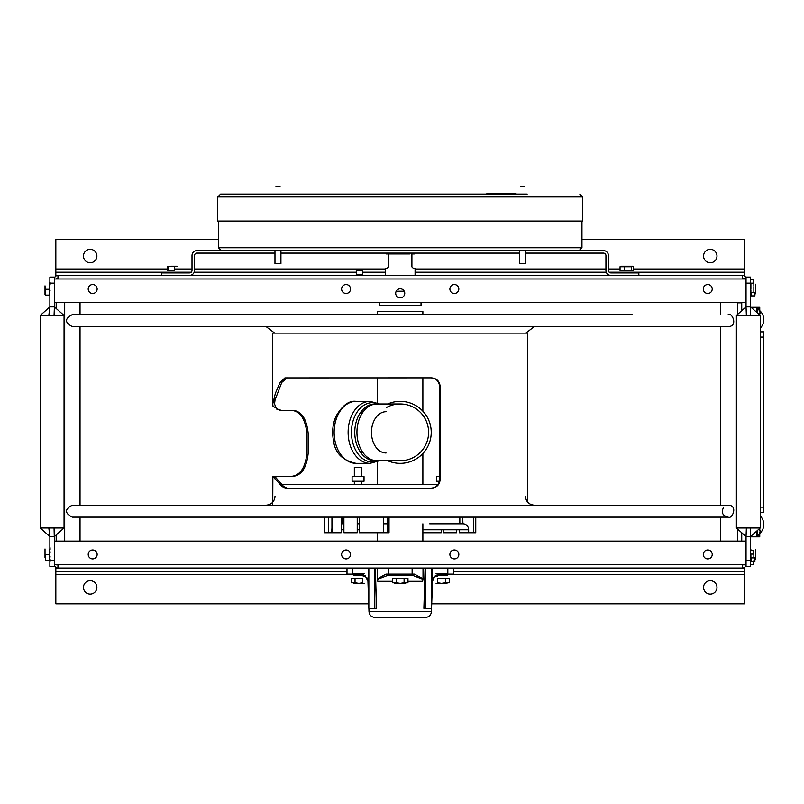 <?xml version="1.0" encoding="UTF-8"?>
<svg xmlns="http://www.w3.org/2000/svg" width="804" height="804" viewBox="0 0 804 804"><rect width="100%" height="100%" fill="white"/><g stroke="black" fill="none" stroke-linecap="round" stroke-linejoin="round"><path stroke-width="1.21" d="M431.708 603.824L744.604 603.824L744.604 568.056L57.958 568.056A3.568 3.568 0 0 1 54.391 564.488L57.958 564.488L57.958 568.056A3.568 3.568 0 0 1 54.391 564.488L54.391 566.378L49.868 566.378L49.868 560.338L54.391 560.338M742.474 568.056A3.568 3.568 0 0 0 746.042 564.488A3.568 3.568 0 0 1 742.474 568.056L742.474 564.488L746.042 564.488L746.042 541.102L54.391 541.102L54.391 564.488M458.833 554.458A4.472 4.472 0 0 1 452.119 558.328A4.472 4.472 0 0 1 452.119 550.589A4.472 4.472 0 0 1 458.833 554.458M350.554 554.458A4.472 4.472 0 0 1 343.841 558.328A4.472 4.472 0 0 1 343.841 550.589A4.472 4.472 0 0 1 350.554 554.458M97.143 554.458A4.472 4.472 0 0 1 90.44 558.328A4.472 4.472 0 0 1 90.44 550.589A4.472 4.472 0 0 1 97.143 554.458M712.233 554.458A4.472 4.472 0 0 1 705.52 558.328A4.472 4.472 0 0 1 705.52 550.589A4.472 4.472 0 0 1 712.233 554.458M716.977 587.422A6.703 6.703 0 0 1 710.264 594.126A6.703 6.703 0 0 1 703.56 587.422A6.703 6.703 0 0 1 710.264 580.709A6.703 6.703 0 0 1 716.977 587.422M96.882 587.422A6.703 6.703 0 0 1 90.169 594.126A6.703 6.703 0 0 1 83.465 587.422A6.703 6.703 0 0 1 90.169 580.709A6.703 6.703 0 0 1 96.882 587.422M57.958 568.056L55.828 568.056L55.828 571.262L346.986 571.262L55.828 571.262L55.828 603.824L368.724 603.824M453.446 571.262L744.604 571.262L453.446 571.262M744.604 568.056L744.604 571.262M54.391 283.129L49.868 283.129L49.868 277.089L54.391 277.089L54.391 302.364L746.042 302.364L746.042 306.897L750.574 306.897L750.232 315.48L736.384 315.48L746.042 306.897L746.373 315.48M49.868 283.129L49.868 306.897L48.833 315.48L40.2 315.48L49.868 306.897L54.391 306.897L54.059 315.48L48.833 315.48M54.391 541.102L54.059 527.987L64.059 527.987L64.059 315.48L54.059 315.48M64.059 315.48L54.391 306.897L54.391 302.364M64.059 527.987L54.391 536.569L49.868 536.569L49.868 560.338M48.833 527.987L40.2 527.987L49.868 536.569L48.833 527.987L54.059 527.987M746.042 560.338L750.574 560.338L750.574 566.378L746.042 566.378L746.042 564.488M750.574 560.338L750.232 527.987L760.232 527.987L750.574 536.569L746.042 536.569L746.373 527.987L750.232 527.987M736.384 315.48L736.384 527.987L746.373 527.987M736.374 527.987L746.042 536.569L746.042 541.102M742.474 278.978L57.958 278.978L57.958 275.41L742.474 275.41A3.568 3.568 0 0 1 746.042 278.978L742.474 278.978L742.474 275.41A3.568 3.568 0 0 1 746.042 278.978L746.042 277.089L750.574 277.089L750.574 283.129L746.042 283.129M750.574 283.129L750.574 306.897L760.232 315.48L750.232 315.48M57.958 275.41A3.568 3.568 0 0 0 54.391 278.978A3.568 3.568 0 0 1 57.958 275.41L55.828 275.41L55.828 268.988L167.272 268.988M57.958 278.978L54.391 278.978M746.042 302.364L746.042 278.978M395.689 293.299A4.533 4.533 0 0 1 402.482 289.38A4.533 4.533 0 0 1 402.482 297.229A4.533 4.533 0 0 1 395.689 293.299M341.61 289.008A4.472 4.472 0 0 1 348.313 285.139A4.472 4.472 0 0 1 348.313 292.877A4.472 4.472 0 0 1 341.61 289.008M449.888 289.008A4.472 4.472 0 0 1 456.592 285.139A4.472 4.472 0 0 1 456.592 292.877A4.472 4.472 0 0 1 449.888 289.008M703.289 289.008A4.472 4.472 0 0 1 709.992 285.139A4.472 4.472 0 0 1 709.992 292.877A4.472 4.472 0 0 1 703.289 289.008M88.199 289.008A4.472 4.472 0 0 1 94.912 285.139A4.472 4.472 0 0 1 94.912 292.877A4.472 4.472 0 0 1 88.199 289.008M633.673 268.988L744.604 268.988L744.604 272.204L609.171 272.204M606.256 272.204L415.075 272.204M385.357 272.204L362.403 272.204M356.283 272.204L194.176 272.204M191.272 272.204L55.828 272.204M744.604 272.204L744.604 275.41L742.474 275.41M744.604 268.988L744.604 239.642L581.955 239.642M218.477 239.642L55.828 239.642L55.828 268.988M83.465 256.044A6.703 6.703 0 0 1 93.525 250.235A6.703 6.703 0 0 1 93.525 261.863A6.703 6.703 0 0 1 83.465 256.044M703.56 256.044A6.703 6.703 0 0 1 713.62 250.235A6.703 6.703 0 0 1 713.62 261.863A6.703 6.703 0 0 1 703.56 256.044M746.042 302.827L741.76 302.364M737.64 314.364L737.64 302.827L741.74 302.827L741.74 310.716M737.64 541.102L737.64 529.102M759.75 528.419L759.75 528.419A7.618 4.422 -90 0 1 759.72 530.539L760.202 530.539A9.135 9.135 0 0 1 759.72 532.539A9.135 9.135 0 0 0 760.202 530.539A9.135 9.135 0 0 1 759.72 532.539A9.135 9.135 0 0 0 760.202 530.539M759.75 532.65L759.75 536.841L756.765 536.841L759.75 536.841L759.75 532.65M750.574 536.841L756.765 536.841L756.765 531.062M756.765 536.841L759.75 536.841L756.765 536.841M759.75 307.309L759.75 311.49L759.75 307.309L759.75 311.49L759.75 307.309L751.036 307.309L759.75 307.309M759.76 315.067A7.618 4.422 -90 0 0 759.72 313.61L760.202 313.61A9.135 9.135 0 0 0 759.72 311.61L759.76 311.54A9.206 9.206 0 0 0 757.308 307.912L757.308 312.887M756.765 312.404L756.765 307.309M759.72 532.539L759.76 532.6A9.206 9.206 0 0 1 757.308 536.228L757.308 530.59M759.72 311.61A9.135 9.135 0 0 1 760.202 313.61A9.135 9.135 0 0 0 759.72 311.61A9.135 9.135 0 0 1 760.202 313.61M753.861 286.606C753.861 278.948 753.861 278.948 753.861 286.606L753.861 292.455L753.861 286.606C753.861 278.948 753.861 278.948 753.861 286.606L753.861 292.455L753.861 286.606M753.861 285.631L753.861 281.792L753.861 285.631M753.861 287.701L753.861 291.42L753.861 287.701M750.574 279.722L753.328 279.722L753.328 283.159L750.574 283.159M753.861 557.544C753.861 549.876 753.861 549.876 753.861 557.544L753.861 557.544C753.861 549.876 753.861 549.876 753.861 557.544L753.861 557.544M753.861 561.343C753.861 564.177 753.861 564.177 753.861 561.343L753.861 562.348L753.861 561.343C753.861 564.177 753.861 564.177 753.861 561.343L753.861 562.348L753.861 561.343M753.861 556.569L753.861 552.73L753.861 556.569M750.574 554.097L753.328 554.097L753.328 550.65L750.574 550.65M750.574 564.428L753.328 564.428L753.328 560.981M751.167 560.981L750.574 560.981M760.232 328.153A11.929 11.929 0 0 0 759.127 310.173A11.929 11.929 0 0 1 760.232 328.153A11.929 11.929 0 0 0 759.127 310.173A11.929 11.929 0 0 1 760.232 328.153A11.929 11.929 0 0 0 756.765 308.766A11.929 11.929 0 0 1 757.308 309.027A11.929 11.929 0 0 0 756.765 308.766A11.929 11.929 0 0 1 760.232 328.153M757.308 309.027A11.929 11.929 0 0 0 756.765 308.766A11.929 11.929 0 0 1 757.308 309.027M756.765 535.384A11.929 11.929 0 0 0 760.232 515.997A11.929 11.929 0 0 1 756.765 535.384A11.929 11.929 0 0 0 760.232 515.997A11.929 11.929 0 0 1 759.127 533.967A11.929 11.929 0 0 0 760.232 515.997A11.929 11.929 0 0 1 756.765 535.384A11.929 11.929 0 0 0 757.308 535.122A11.929 11.929 0 0 1 756.765 535.384M760.232 331.871L763.8 331.871L763.8 337.087L760.232 337.087L763.8 337.087L763.8 512.359L760.232 512.359M760.232 507.143L763.8 507.143L760.232 507.143M396.201 291.209L404.231 291.209M421.025 303.369L421.025 305.399L379.408 305.399L379.408 302.364M382.332 576.136L382.332 577.563M422.874 314.655L422.874 311.55L377.558 311.55L377.558 314.655M377.558 377.86L377.558 402.965M377.558 461.747L377.558 484.47M377.558 532.75L377.558 541.102M400.221 403.97A28.381 28.381 0 0 1 428.602 432.351A28.381 28.381 0 0 1 400.221 460.732L377.006 460.732A28.381 20.07 -90 0 1 356.946 432.351A28.381 20.07 -90 0 1 377.006 403.97L400.221 403.97A28.381 28.381 0 0 0 386.623 407.437M387.739 403.97A31.004 31.004 0 0 1 431.225 432.351A31.004 31.004 0 0 1 387.739 460.732A31.004 31.004 0 0 0 431.225 432.351A31.004 31.004 0 0 0 387.739 403.97M375.92 460.692A28.381 20.07 -90 0 1 374.825 460.732A28.381 20.07 -90 0 1 354.765 432.351A28.381 20.07 -90 0 1 374.825 403.97A28.381 20.07 -90 0 1 375.92 404.01M386.071 411.708A20.643 14.593 90 0 0 371.478 432.351A20.643 14.593 90 0 0 386.071 452.994M360.373 452.049A20.643 14.593 90 0 0 363.147 452.873M363.147 411.839A20.643 14.593 90 0 0 360.373 412.663M413.387 268.385L411.899 266.908L413.387 268.385L415.075 268.385L415.075 275.41M385.357 305.399L415.075 305.399M411.899 266.908L411.899 253.109M388.533 253.953L388.533 266.908L387.056 268.385L388.533 266.908M387.056 268.385L385.357 268.385L385.357 275.41M352.092 481.254L364.021 481.254L364.021 476.591L352.092 476.591L352.092 481.254M439.647 476.591L436.411 476.591L436.411 481.254L439.416 481.254M581.955 247.753L218.477 247.753L221.341 250.607L579.091 250.607L581.955 247.753L581.955 221.05M638.848 275.41L638.848 272.918L610.919 272.918A2.492 2.492 0 0 1 608.427 270.425L608.427 255.602A4.985 4.985 0 0 0 603.432 250.607L525.464 250.607L525.464 263.611L519.505 263.611L519.505 250.607L280.928 250.607L280.928 263.611L274.968 263.611L274.968 250.607L197 250.607A4.985 4.985 0 0 0 192.005 255.602L192.005 270.425A2.492 2.492 0 0 1 189.513 272.918L161.594 272.918L161.594 275.41M274.968 253.109L197 253.109A2.492 2.492 0 0 0 194.508 255.602L194.508 270.425A4.985 4.985 0 0 1 189.513 275.41M610.919 275.41A4.985 4.985 0 0 1 605.935 270.425L605.935 255.602A2.492 2.492 0 0 0 603.432 253.109L525.464 253.109M519.505 253.109L280.928 253.109M409.568 253.109L409.568 253.953L386.101 253.953L386.101 253.109M414.331 253.109L414.331 253.953L411.899 253.953M276.184 186.578C285.902 186.578 274.124 186.578 276.184 186.578C285.902 186.578 274.124 186.578 276.184 186.578M520.711 186.578C530.439 186.578 518.65 186.578 520.711 186.578C530.439 186.578 518.65 186.578 520.711 186.578M527.203 194.096L220.628 194.096L217.763 196.96L217.763 221.05L582.669 221.05L582.669 196.96L217.763 196.96M524.851 194.096L520.118 194.096L524.851 194.096M516.158 193.854L486.651 193.854L516.158 193.854M505.595 193.854L503.666 193.854L505.595 193.854M493.636 193.854L491.636 193.854L493.636 193.854M491.877 193.854L490.269 193.854L491.877 193.854M498.018 193.854L509.515 193.854L498.018 193.854M509.796 193.854L507.796 193.854L509.796 193.854M508.49 193.854L506.198 193.854L508.49 193.854M511.806 193.854L513.565 193.854L511.806 193.854M511.465 193.854L509.163 193.854L511.465 193.854M506.52 193.854L505.183 193.854L506.52 193.854M505.334 193.854L506.259 193.854L505.334 193.854M504.922 193.854L502.982 193.854L504.922 193.854M508.138 193.854L506.198 193.854L508.138 193.854M501.224 193.854L499.817 193.854L501.224 193.854M494.993 193.854L493.978 193.854L494.993 193.854M500.42 193.854L499.786 193.854L500.42 193.854M490.681 193.854L491.485 193.854L490.681 193.854M500.5 193.854L501.073 193.854L500.5 193.854M492.812 193.854L492.098 193.854L492.812 193.854M492.41 193.854L491.706 193.854L492.41 193.854M496.782 193.854L496.148 193.854L496.782 193.854M728.153 314.655C732.102 312.022 738.464 326.524 728.153 326.585L72.28 326.585C64.591 322.605 64.591 318.625 72.28 314.655L632.105 314.655M281.712 484.47L438.029 484.47M72.28 517.143L72.28 517.143C64.591 513.163 64.591 509.193 72.28 505.213L728.153 505.213C738.564 505.254 731.962 519.746 728.153 517.143L72.28 517.143L324.675 517.143L324.675 532.75L328.665 532.75L328.665 517.143M422.874 532.75L441.245 532.75L441.245 529.776M473.727 517.143L473.727 532.75L475.757 532.75L475.757 517.143L728.153 517.143C722.585 515.816 721.037 512.58 723.52 507.424M328.665 532.75L331.941 532.75L328.665 532.75M341.187 517.143L341.187 532.75L331.941 532.75L331.941 517.143M357.227 517.143L357.227 532.75L343.891 532.75L343.891 517.143M383.508 517.143L383.508 532.75L387.799 532.75L387.799 517.143M389.025 517.143L389.025 532.75L359.187 532.75L359.187 517.143M341.187 523.806L343.891 523.806M357.227 523.806L359.187 523.806M331.941 529.776L331.791 529.776A5.96 5.698 -90 0 1 331.941 528.449M359.187 529.776L357.227 529.776M343.891 529.776L341.187 529.776M422.874 529.776L468.642 529.776A5.96 5.698 90 0 0 462.933 523.806L462.682 517.143M383.508 523.806L387.799 523.806L383.508 523.806M462.682 523.806L429.728 523.806M331.791 532.75L331.791 529.776M473.727 532.75L468.642 532.75L468.642 529.776M443.205 529.776L443.205 532.75L456.541 532.75L456.541 529.776M459.245 529.776L459.245 532.75L468.501 532.75L468.501 529.776M354.333 476.591L354.333 467.375L361.78 467.375L361.78 476.591M358.906 573.644C367.528 573.644 367.528 573.644 358.906 573.644C350.293 573.644 350.293 573.644 358.906 573.644M359.88 573.644L364.363 573.644L359.88 573.644M357.82 573.644L353.448 573.644L357.82 573.644M441.527 573.644C450.139 573.644 450.139 573.644 441.527 573.644C432.914 573.644 432.914 573.644 441.527 573.644M442.501 573.644L446.984 573.644L442.501 573.644M440.431 573.644L436.069 573.644L440.431 573.644M363.85 575.563L365.116 575.563M374.795 575.563L375.548 575.563M368.895 581.322L368.503 579.332L365.338 576.579L362.584 575.563L353.72 575.563L364.634 575.563M435.326 575.563L436.582 575.563M424.884 575.563L425.638 575.563M447.245 575.563L435.798 575.563L447.245 575.563M387.297 575.563L413.145 575.563L387.297 575.563L377.488 579.332L377.779 581.322L392.473 581.322M405.94 575.563L394.493 575.563L405.94 575.563M425.477 617.422L374.955 617.422L425.477 617.422C429.004 617.1 430.994 615.181 431.436 611.663L368.996 611.663L368.885 608.357M422.17 617.422L378.262 617.422L422.17 617.422M431.597 568.056L431.597 608.357L425.638 608.357L425.638 568.056M423.015 568.056L423.015 578.81L414.482 574.136L385.96 574.136L377.418 578.81L377.418 568.056M374.795 568.056L374.795 608.357L368.835 608.357L368.835 568.056M431.597 579.413L431.979 568.056M425.638 608.357L423.879 608.357L425.115 568.056M422.713 578.8L422.703 579.332M377.729 579.332L377.719 578.8M375.317 568.056L376.553 608.357L374.795 608.357M368.453 568.056L368.835 579.413M374.795 574.136L375.498 574.136M368.403 568.056L368.403 578.81L361.478 574.136L346.986 574.136L346.986 568.056M453.446 568.056L453.446 574.136L438.954 574.136L432.029 578.81L432.029 568.056M424.934 574.136L425.638 574.136M413.145 575.563L422.944 579.332L422.653 581.322L407.96 581.322M418.783 576.659L418.1 576.87M431.597 581.322L432.502 581.322L434.421 577.131L431.929 579.332L431.537 581.322M434.421 577.131L437.848 575.563M382.332 576.87L381.659 576.659M396.342 578.408L392.473 578.408L392.473 582.799L396.342 582.799L396.342 578.408L404.09 578.408L404.09 582.799L407.96 582.799L407.96 578.408L404.09 578.408M396.342 582.799L400.221 583.392L404.09 582.799M400.221 583.392C408.834 583.392 408.834 583.392 400.221 583.392C391.598 583.392 391.598 583.392 400.221 583.392M401.186 583.392L405.668 583.392L401.186 583.392M399.126 583.392L394.764 583.392L399.126 583.392M445.406 578.408L449.275 578.408L449.275 582.799L445.406 582.799L445.406 578.408L437.647 578.408L437.647 582.799L441.527 583.392L445.406 582.799M441.527 583.392C450.139 583.392 450.139 583.392 441.527 583.392C432.914 583.392 432.914 583.392 441.527 583.392M442.501 583.392L446.984 583.392L442.501 583.392M440.431 583.392L436.069 583.392L440.431 583.392M355.026 578.408L351.157 578.408L351.157 582.799L355.026 582.799L355.026 578.408L362.785 578.408L362.785 582.799L358.906 583.392C367.528 583.392 367.528 583.392 358.906 583.392C350.293 583.392 350.293 583.392 358.906 583.392L355.026 582.799M359.88 583.392L364.363 583.392L359.88 583.392M357.82 583.392L353.448 583.392L357.82 583.392M365.187 576.468C361.297 576.468 361.297 576.468 365.187 576.468L363.257 576.468L365.187 576.468C361.297 576.468 361.297 576.468 365.187 576.468L363.257 576.468L365.187 576.468M435.245 576.468C439.145 576.468 439.145 576.468 435.245 576.468L437.175 576.468L435.245 576.468C439.145 576.468 439.145 576.468 435.245 576.468L437.175 576.468L435.245 576.468M45.014 551.665L45.014 557.252L45.014 551.665M45.014 554.991L45.014 557.473L45.014 554.991M45.014 553.263L45.014 548.971L45.014 553.263M45.014 554.911L45.014 557.132L45.014 554.911M49.265 560.539L49.265 554.71L45.557 554.71L45.557 560.539L49.265 560.539M45.014 292.194L45.014 285.832L45.557 295.108L49.265 295.108L49.265 289.279L45.557 289.279L45.014 292.194M45.014 290.204L45.014 294.495L45.014 290.204M45.014 288.345L45.014 286.355L45.014 288.345M45.014 288.274L45.014 285.983L45.014 288.274M755.418 554.458C755.418 546.8 755.418 546.8 755.418 554.458C755.418 562.117 755.418 562.117 755.418 554.458M755.418 553.484L755.418 549.645L755.418 553.484M755.418 555.554L755.418 559.272L755.418 555.554M751.167 561.343L751.167 557.906L754.886 557.906L754.886 561.343L751.167 561.343M755.418 289.008C755.418 281.35 755.418 281.35 755.418 289.008C755.418 296.666 755.418 296.666 755.418 289.008M755.418 288.033L755.418 284.204L755.418 288.033M755.418 290.103L755.418 293.822L755.418 290.103M751.167 295.892L751.167 292.455L754.886 292.455L754.886 295.892L751.167 295.892M750.353 285.561L750.886 289.008L750.886 283.159L750.886 289.008C750.886 296.666 750.886 296.666 750.886 289.008L750.353 292.455M750.886 288.033L750.886 284.204L750.886 288.033M750.886 290.103L750.886 293.822L750.886 290.103M750.574 285.139L750.795 283.159M750.886 289.008L750.886 283.159L750.886 289.008C750.886 296.666 750.886 296.666 750.886 289.008M750.886 554.097L750.886 554.458C750.886 562.117 750.886 562.117 750.886 554.458L750.353 561.343M750.886 550.65C750.886 547.815 750.886 547.815 750.886 550.65L750.886 549.645L750.886 550.65C750.886 547.815 750.886 547.815 750.886 550.65L750.886 549.645L750.886 550.65M750.886 555.554L750.886 559.272L750.886 555.554M750.353 547.574L750.353 551.011M750.886 554.458C750.886 562.117 750.886 562.117 750.886 554.458M49.546 289.993L49.546 293.269L49.546 289.993M49.546 289.339L49.546 290.113L49.546 289.339M50.079 284.546L50.079 282.234M49.557 283.33L49.727 282.737M50.079 290.947L49.546 287.601L50.079 284.254M49.546 287.601L49.546 290.415L49.546 287.601M49.546 287.902L49.546 283.712L49.546 287.902M49.546 289.953L49.546 293.058L49.546 289.953M49.546 289.41L49.546 290.425L49.546 289.41M50.079 552.398L49.657 549.072M49.687 557.433L49.868 553.222M49.546 558.85L49.546 550.067L49.546 558.85M49.546 555.634L49.546 559.725L49.546 555.634M49.546 554.077L49.546 553.142L49.546 554.077M49.546 553.494L49.546 550.338L49.546 553.494M49.677 559.805L50.079 556.217M50.079 559.343L50.079 561.102M49.546 550.258L49.546 558.659L49.546 550.258M49.546 554.649L49.546 556.006L49.546 554.649M49.546 553.333L49.546 549.122L49.546 553.333M49.546 555.212L49.546 558.408L49.546 555.212M50.079 549.574L50.079 547.805M620.035 270.466L624.557 270.466L624.557 266.747L620.035 266.747L620.035 270.466M624.557 270.466L631.311 270.466L631.311 266.747L624.557 266.747M631.311 270.466L633.552 270.466L633.552 266.747L632.426 266.214L631.311 266.747M629.944 266.415L632.055 266.285M621.15 266.214L632.426 266.214L621.15 266.214M625.974 266.214L622.577 266.214L625.974 266.214M621.532 266.214L632.426 266.214L621.532 266.214M625.713 266.214L622.075 266.214L625.713 266.214M633.271 266.526L633.552 270.466M631.723 266.235L632.276 266.224M170.87 266.214L176.418 266.214L170.87 266.214M174.378 266.214L176.669 266.214L174.378 266.214M174.307 266.214L176.307 266.214L174.307 266.214M168.197 270.466L167.272 270.466L167.272 266.747L168.197 266.747L168.197 270.466L174.579 270.466L174.579 266.747L171.393 266.214L168.197 266.747M168.066 266.496L170.629 266.245M171.393 266.214L175.895 266.214L171.393 266.214M174.468 266.214L177.101 266.214L174.468 266.214M174.207 266.214L175.825 266.214L174.207 266.214M356.283 274.817L362.403 274.817L362.403 270.425L356.283 270.425L356.283 274.817M287.149 377.86L281.762 382.423L275.018 400.06L274.536 403.98L276.596 409.045L281.681 410.412L293.832 410.412C302.123 411.829 306.927 419.778 308.274 434.26L308.274 452.391C306.927 466.873 302.123 474.822 293.832 476.239L274.646 476.239L283.611 486.49L287.149 488.159M274.646 476.239L274.526 478.671M431.115 488.159C436.311 487.626 439.155 484.641 439.647 479.214L439.647 386.804C439.155 381.377 436.311 378.393 431.115 377.86M527.685 502.209L527.685 333.137L272.747 333.137L272.747 403.98L275.38 393.307L280.083 382.423L284.917 377.9L431.547 377.86C436.823 378.393 439.708 381.377 440.2 386.804L440.2 479.214C439.708 484.641 436.823 487.626 431.547 488.159L285.551 488.159L281.963 486.49L272.857 476.239L292.324 476.239C300.726 474.822 305.61 466.873 306.967 452.391L306.967 434.26C305.61 419.778 300.726 411.829 292.324 410.412L279.993 410.412L273.008 406.221L272.747 403.98M272.747 504.661L272.857 476.239M80.028 302.364L80.028 314.655M80.028 326.585L80.028 505.213M80.028 517.143L80.028 541.102M64.692 302.364L64.692 541.102M56.179 278.636L57.958 278.636M56.179 564.83L57.958 564.83M56.179 541.102L56.179 534.982L56.179 541.102M56.179 308.485L56.179 302.364L56.179 308.485M720.404 541.102L720.404 517.143M720.404 505.213L720.404 326.585M720.404 314.655L720.404 302.364M744.253 278.636L742.474 278.636M744.253 564.83L742.474 564.83M737.499 302.364L737.499 314.485M737.499 528.992L737.499 541.102M639.552 568.358L685.581 568.358L639.552 568.358M652.536 568.358L651.823 568.358L652.536 568.358M643.813 568.358L642.356 568.358L643.813 568.358M642.054 568.358L639.954 568.358L642.054 568.358M646.999 568.358L645.511 568.358L646.999 568.358M649.27 568.358L651.391 568.358L649.27 568.358M626.497 568.529L630.939 568.529L626.497 568.529M712.967 568.287L701.138 568.287L712.967 568.287M681.812 568.287L688.455 568.287L681.812 568.287M651.22 568.287L663.551 568.287L651.22 568.287M658.114 568.287L655.079 568.287L658.114 568.287M628.437 568.287L621.552 568.287L628.437 568.287M626.497 568.287L629.683 568.287L626.497 568.287M630.939 568.287L629.663 568.287L630.939 568.287M616.678 568.287L607.854 568.287L616.678 568.287M649.883 568.287L635.512 568.287L649.883 568.287M669.36 568.287L676.003 568.287L669.36 568.287M643.351 568.358L646.125 568.358L643.351 568.358M640.155 568.358L642.939 568.358L640.155 568.358M655.692 568.358L657.531 568.358L655.692 568.358M657.953 568.358L658.486 568.358L657.953 568.358M652.104 568.358L654.134 568.358L652.104 568.358M649.451 568.358L651.602 568.358L649.451 568.358M646.587 568.358L648.989 568.358L646.587 568.358M605.925 568.529L720.525 568.529L605.925 568.529M639.552 568.529L685.581 568.529L639.552 568.529M690.415 568.529L700.274 568.529L690.415 568.529M675.873 568.529L665.511 568.529L675.873 568.529M645.431 568.529L635.512 568.529L645.431 568.529M616.678 568.529L607.854 568.529L616.678 568.529M624.678 568.529L634.869 568.529L624.678 568.529M655.079 568.529L663.551 568.529L655.079 568.529M688.324 568.529L677.963 568.529L688.324 568.529M712.987 568.529L701.138 568.529L712.987 568.529M709.399 568.529L711.017 568.529L709.399 568.529M710.485 568.529L700.716 568.529M708.927 568.529L707.269 568.529L708.927 568.529M694.867 568.529L696.123 568.529L694.867 568.529M700.706 568.529L708.726 568.529M697.309 568.529L696.314 568.529L697.309 568.529M708.686 568.529L710.193 568.529M696.847 568.529L696.254 568.529L696.847 568.529M719.429 568.529L713.701 568.529L719.429 568.529M57.958 564.488L742.474 564.488M744.604 574.478L437.145 574.478M425.638 574.478L424.924 574.478M375.518 574.478L374.795 574.478M363.287 574.478L55.828 574.478M174.579 268.988L192.005 268.988M194.508 268.988L385.357 268.988M415.075 268.988L605.935 268.988M608.427 268.988L620.035 268.988M741.74 541.102L741.74 532.75M378.614 403.97A29.698 20.994 90 0 0 351.448 432.351A29.698 20.994 90 0 0 378.614 460.732M379.548 403.97L370.051 401.347A31.004 21.919 90 0 0 348.122 432.351A31.004 21.919 90 0 0 370.051 463.355L379.548 460.732M368.393 457.989A31.004 21.919 -90 0 1 367.518 458.782M370.051 463.355L356.051 463.355A31.004 21.919 -90 0 1 334.132 432.351A31.004 21.919 -90 0 1 356.051 401.347L370.051 401.347M367.518 405.919A31.004 21.919 -90 0 1 368.393 406.723M412.13 568.056L412.13 574.136M388.302 568.056L388.302 574.136M375.719 581.322L374.795 581.322M368.835 607.06L367.941 581.322L368.835 581.322M352.604 568.056L352.604 574.136M447.828 568.056L447.828 574.136M40.2 527.987L40.2 315.48M760.232 315.48L760.232 527.987M759.76 311.54A9.206 9.206 0 0 0 757.308 307.912M418.1 576.136L418.1 577.563M422.874 377.86L422.874 411.186M422.874 453.516L422.874 484.47M422.874 523.806L422.874 541.102M375.87 404.02L374.825 403.97M374.825 460.732L375.87 460.692M356.051 463.355C342.564 460.531 335.077 453.064 333.57 440.964C331.811 432.25 332.635 423.989 336.052 416.181C342.434 405.306 349.107 400.362 356.051 401.347M218.477 247.753L218.477 221.05M413.216 253.109L413.216 253.953M582.669 196.96L579.805 194.096M274.687 333.137L266.064 326.585M525.756 333.137L534.369 326.585M525.424 496.269C525.957 501.706 528.942 504.681 534.369 505.213M275.008 496.269C274.476 501.706 271.491 504.681 266.064 505.213M459.838 523.806L459.838 517.143M341.971 523.806L341.971 517.143M361.78 484.47L361.78 481.254M354.333 484.47L354.333 481.254M431.436 611.663L431.557 608.357M431.597 607.06L432.502 581.322M366.011 577.131L367.941 581.322M368.996 611.663C369.448 615.181 371.428 617.1 374.955 617.422M274.526 403.98L274.526 395.638"/></g></svg>
